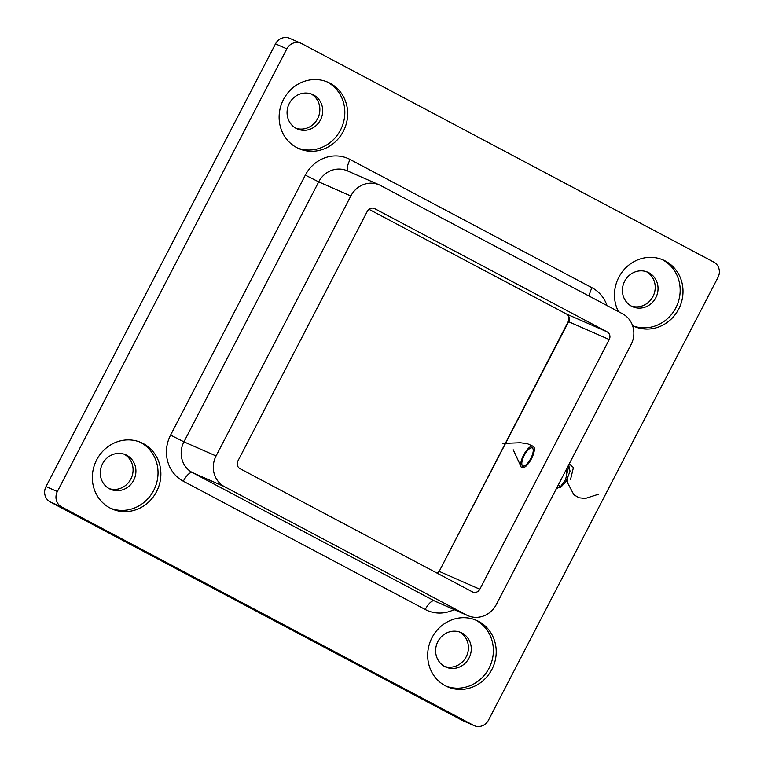 <?xml version="1.0" encoding="UTF-8"?>
<svg xmlns="http://www.w3.org/2000/svg" width="764" height="764" viewBox="0 0 764 764"><rect width="100%" height="100%" fill="white"/><g stroke="black" fill="none" stroke-linecap="round" stroke-linejoin="round"><path stroke-width="1.15" d="M296.718 147.595A36.252 33.874 113.7 0 0 298.81 148.608A36.252 33.874 113.7 0 0 344.411 129.049A36.252 33.874 113.7 0 0 327.976 82.235A36.252 33.874 113.7 0 0 282.9 100.667A36.252 33.874 113.7 0 0 296.718 147.595M632.573 325.655A36.252 33.874 113.7 0 0 634.149 326.4A36.252 33.874 113.7 0 0 679.75 306.841A36.252 33.874 113.7 0 0 663.314 260.027A36.252 33.874 113.7 0 0 623.892 269.816A36.252 33.874 113.7 0 0 618.496 311.655M445.269 685.738A36.252 33.874 113.7 0 0 447.36 686.75A36.252 33.874 113.7 0 0 492.961 667.192A36.252 33.874 113.7 0 0 476.526 620.368A36.252 33.874 113.7 0 0 431.45 638.799A36.252 33.874 113.7 0 0 445.269 685.738M109.93 507.945A36.252 33.874 113.7 0 0 112.021 508.958A36.252 33.874 113.7 0 0 157.623 489.399A36.252 33.874 113.7 0 0 141.187 442.576A36.252 33.874 113.7 0 0 96.111 461.007A36.252 33.874 113.7 0 0 109.93 507.945M286.834 48.839L57.357 491.548A11.603 10.839 113.7 0 0 61.597 506.924L473.584 725.361A11.603 10.839 113.7 0 0 474.253 725.685A11.603 10.839 113.7 0 0 488.502 720.137L717.988 277.428A11.603 10.839 113.7 0 0 713.738 262.052L301.751 43.624A11.603 10.839 113.7 0 0 301.083 43.3A11.603 10.839 113.7 0 0 286.834 48.839L275.498 43.863L46.012 486.572L57.357 491.548M61.597 506.924L50.262 501.948L462.249 720.376L473.584 725.361M295.916 128.257A18.852 17.62 113.7 0 0 318.177 117.522A18.852 17.62 113.7 0 0 311.024 93.876M631.255 306.049A18.852 17.62 113.7 0 0 653.526 295.315A18.852 17.62 113.7 0 0 646.363 271.659M444.476 666.389A18.852 17.62 113.7 0 0 466.737 655.665A18.852 17.62 113.7 0 0 459.575 632.009M109.128 488.597A18.852 17.62 113.7 0 0 131.398 477.872A18.852 17.62 113.7 0 0 124.236 454.217M50.262 501.948A11.603 10.839 -66.3 0 1 46.012 486.572M275.498 43.863A11.603 10.839 -66.3 0 1 289.747 38.315L301.083 43.3M474.253 725.685L462.917 720.7A11.603 10.839 -66.3 0 1 462.249 720.376M496.314 604.534L631.074 344.574A23.197 21.678 113.7 0 0 622.584 313.823L380.653 185.556A23.197 21.678 113.7 0 0 379.316 184.907A23.197 21.678 113.7 0 0 350.819 195.995L216.069 455.955A23.197 21.678 113.7 0 0 224.559 486.706L466.479 614.972A23.197 21.678 113.7 0 0 467.826 615.622A23.197 21.678 113.7 0 0 496.314 604.534M479.821 589.235L609.242 339.56L568.617 321.711L439.195 571.386L479.821 589.235A5.797 5.424 -66.3 0 1 472.362 591.842L240.02 468.657A5.797 5.424 -66.3 0 1 237.9 460.969L367.312 211.303A5.797 5.424 -66.3 0 1 374.771 208.687L374.093 208.391M566.401 313.975A5.797 2.063 117.9 0 0 566.449 314.004C568.951 314.949 569.552 317.48 568.254 321.587L568.617 321.711A5.797 5.424 -66.3 0 0 566.496 314.023A5.797 2.063 117.9 0 1 566.449 314.004L368.964 209.298L566.496 314.023L607.122 331.872L374.771 208.687M607.122 331.872A5.797 5.424 -66.3 0 1 609.242 339.56M533.129 446.119A12.176 4.326 117.9 0 1 533.234 446.166A12.176 4.326 117.9 0 1 531.343 458.954A12.176 4.326 117.9 0 1 521.822 467.683A12.176 4.326 117.9 0 1 523.636 455.038A12.176 4.326 117.9 0 1 533.129 446.119M109.433 488.759A18.852 17.62 113.7 0 0 110.522 489.294A18.852 17.62 113.7 0 0 134.235 479.114A18.852 17.62 113.7 0 0 125.688 454.771A18.852 17.62 113.7 0 0 102.242 464.359A18.852 17.62 113.7 0 0 109.433 488.759M110.618 508.299A36.252 33.874 113.7 0 0 154.786 488.148A36.252 33.874 113.7 0 0 139.755 441.993M444.772 666.552A18.852 17.62 113.7 0 0 445.861 667.077A18.852 17.62 113.7 0 0 469.573 656.906A18.852 17.62 113.7 0 0 461.026 632.563A18.852 17.62 113.7 0 0 437.581 642.152A18.852 17.62 113.7 0 0 444.772 666.552M445.966 686.091A36.252 33.874 113.7 0 0 490.125 665.941A36.252 33.874 113.7 0 0 475.093 619.785M631.561 306.211A18.852 17.62 113.7 0 0 632.649 306.736A18.852 17.62 113.7 0 0 656.352 296.566A18.852 17.62 113.7 0 0 647.815 272.223A18.852 17.62 113.7 0 0 624.369 281.801A18.852 17.62 113.7 0 0 631.561 306.211M632.745 325.741A36.252 33.874 113.7 0 0 676.914 305.6A36.252 33.874 113.7 0 0 661.882 259.435M296.212 128.419A18.852 17.62 113.7 0 0 297.301 128.944A18.852 17.62 113.7 0 0 321.014 118.773A18.852 17.62 113.7 0 0 312.466 94.43A18.852 17.62 113.7 0 0 289.031 104.009A18.852 17.62 113.7 0 0 296.212 128.419M297.406 147.949A36.252 33.874 113.7 0 0 341.575 127.808A36.252 33.874 113.7 0 0 326.543 81.643M532.193 447.914A10.152 3.6 -62.1 0 0 530.713 447.99A10.152 3.6 -62.1 0 0 524.343 455.239A10.152 3.6 -62.1 0 0 521.917 464.579A10.152 3.6 -62.1 0 0 529.796 460.205A10.152 3.6 -62.1 0 0 532.193 447.914M598.565 494.222L585.339 498.462L579.093 497.794L573.879 494.766L567.728 483.106L566.114 469.889M558.398 484.768L560.623 487.442L566.153 481.358L570.039 471.197L568.674 464.951M558.828 483.937L566.048 470.022M523.961 465.983L523.903 467.568M533.644 446.482L527.59 443.779L520.418 442.728L502.75 443.426M513.217 449.767L520.781 466.05M569.285 463.777L565.532 479.716L560.509 486.649L556.402 488.626M569.247 463.843L573.43 467.53L570.574 479.324M454.112 609.596A34.8 32.518 -66.3 0 1 425.242 609.491L183.322 481.224A34.8 32.518 -66.3 0 1 170.582 435.098L305.342 175.137A34.8 32.518 -66.3 0 1 350.093 159.495L592.014 287.751A34.8 32.518 -66.3 0 1 607.036 305.581M350.819 195.995L318.703 181.88L183.943 441.84L216.069 455.955M224.559 486.706L192.433 472.591L434.363 600.857L466.479 614.972M379.316 184.907L347.19 170.792A23.197 21.678 113.7 0 0 318.703 181.88L305.342 175.137M170.582 435.098L183.943 441.84A23.197 21.678 113.7 0 0 192.433 472.591A11.603 4.116 -62.1 0 0 183.322 481.224M425.242 609.491A11.603 4.116 -62.1 0 1 434.363 600.857A23.197 21.678 113.7 0 0 435.7 601.507L467.826 615.622M568.254 321.587L439.195 571.386A5.797 5.424 -66.3 0 1 437.543 573.382M350.093 159.495A11.603 4.116 -62.1 0 0 348.193 171.232M592.014 287.751A11.603 4.116 -62.1 0 0 589.283 296.174M438.842 571.252L437.256 573.229M521.917 464.579L522.671 467.874M530.713 447.99L533.864 446.768"/></g></svg>
